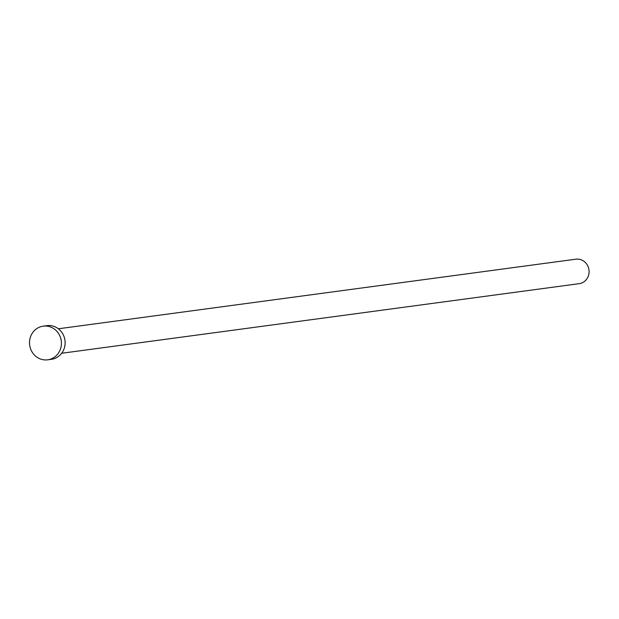 <?xml version="1.0" encoding="UTF-8"?>
<svg xmlns="http://www.w3.org/2000/svg" width="619" height="619" viewBox="0 0 619 619"><rect width="100%" height="100%" fill="white"/><g stroke="black" fill="none" stroke-linecap="round" stroke-linejoin="round"><path stroke-width="0.93" d="M58.356 328.782L575.848 259.191A12.349 11.591 82.3 0 1 588.05 266.495A12.349 11.591 82.3 0 1 579.144 283.672L61.652 353.263M43.198 326.151L46.897 325.648A16.984 15.939 82.3 0 1 63.68 335.691A16.984 15.939 82.3 0 1 51.423 359.314L47.725 359.809A16.984 15.939 82.3 0 1 30.95 349.766A16.984 15.939 82.3 0 1 43.198 326.151A16.984 15.939 82.3 0 1 59.981 336.187A16.984 15.939 82.3 0 1 47.725 359.809"/></g></svg>
